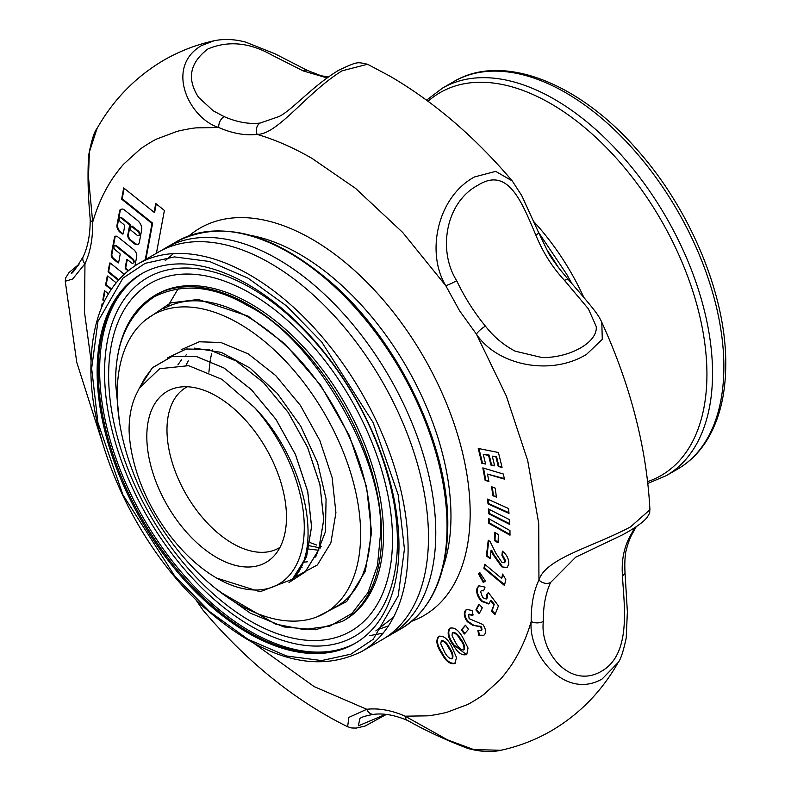 <?xml version="1.0" encoding="UTF-8"?>
<svg xmlns="http://www.w3.org/2000/svg" width="791" height="791" viewBox="0 0 791 791"><rect width="100%" height="100%" fill="white"/><g stroke="black" fill="none" stroke-linecap="round" stroke-linejoin="round"><path stroke-width="1.19" d="M220.076 591.975L275.525 624.109L303.625 629.537L329.857 626.116L351.926 613.43L368.062 592.479L377.465 565.476L380.402 535.151C386.107 462.508 313.819 337.292 248.048 305.909C214.134 285.848 182.939 282.763 154.463 296.635C128.211 314.353 115.288 342.918 115.694 382.33L118.68 416.353M167.811 306.325L178.212 288.596M145.514 319.989L170.549 302.913L198.274 299.453L248.048 316.093L284.879 343.838L320.582 385.158L349.335 435.544L366.569 486.949L371.562 532.333L365.323 571.27L346.725 601.526L316.934 616.921M154.641 295.537L156.549 294.44A188.04 108.565 60 0 1 250.569 303.754A188.04 108.565 60 0 1 373.411 469.459A188.04 108.565 60 0 1 344.589 620.134L342.681 621.232A188.04 108.565 -120 0 0 381.618 535.151A188.04 108.565 -120 0 0 248.661 304.851A188.04 108.565 -120 0 0 154.641 295.537C129.022 311.259 115.951 340.071 115.446 381.974L119.342 421.158M392.514 539.235A200.736 115.891 -120 0 0 250.569 293.382A200.736 115.891 -120 0 0 108.634 375.339A200.736 115.891 -120 0 0 250.569 621.182A200.736 115.891 -120 0 0 392.514 539.235M397.418 541.578A207.084 119.56 -120 0 0 250.994 287.964A207.084 119.56 -120 0 0 104.56 372.502A207.084 119.56 -120 0 0 250.994 626.126A207.084 119.56 -120 0 0 397.418 541.578M356.019 642.836A213.432 123.218 60 0 1 250.569 631.544A213.432 123.218 60 0 1 111.482 444.621A213.432 123.218 60 0 1 142.607 273.192M280.024 547.323A92.725 53.541 60 0 1 278.907 547.995A92.725 53.541 60 0 1 232.544 543.407A92.725 53.541 60 0 1 171.973 461.687A92.725 53.541 60 0 1 186.182 387.382A92.725 53.541 60 0 1 187.319 386.759M216.645 557.497A98.756 57.011 60 0 1 149.885 461.954A98.756 57.011 60 0 1 177.52 387.491A98.756 57.011 60 0 1 216.645 396.242A98.756 57.011 60 0 1 278.323 474.669A98.756 57.011 60 0 1 274.487 555.44A98.756 57.011 60 0 1 216.645 557.497M254.593 407.573A123.93 71.546 60 0 1 302.093 548.667A123.93 71.546 60 0 1 216.645 578.053A123.93 71.546 60 0 1 129.081 430.007C129.121 415.186 131.84 402.649 137.229 392.415L139.384 388.065L159.673 368.705L188.644 365.669L221.964 379.344L254.593 407.573C306.018 460.589 324.359 550.556 291.82 580.11L306.493 556.864L311.545 526.737L307.709 491.488L295.448 454.528L276.01 419.448L251.35 389.647L223.952 368.003L196.554 356.603L171.894 356.533L152.455 367.756L144.872 378.108L139.384 388.065M181.159 349.721L199.203 341.781L220.887 342.493L248.295 353.903L275.703 375.557L300.372 405.368L319.821 440.468L332.091 477.438L335.918 512.706L330.875 542.844L317.389 564.952L294.203 577.489M167.633 357.848L186.132 348.979L208.715 349.523L236.123 360.923L263.532 382.577L288.201 412.398L307.65 447.488L319.92 484.468L323.756 519.727L318.704 549.874L305.217 571.972L288.982 582.483M142.212 383.506L152.426 367.706L171.874 356.474L196.544 356.553L223.952 367.953L251.36 389.607L276.029 419.418L295.478 454.518L307.748 491.488L311.585 526.757L306.532 556.904L293.046 579.002L260.091 591.747L216.645 578.053M304.693 557.21L306.611 557.279M306.671 548.806L318.783 550.249M293.046 579.002L291.82 580.11M289.14 582.354L305.188 571.933L318.664 549.834L323.707 519.707L319.88 484.458L307.62 447.498L288.181 412.418L263.522 382.617L236.123 360.973L208.725 349.573L186.241 349.009L167.781 357.789M456.694 280.716C437.621 250.638 445.531 202.447 477.893 185.252C508.316 166.14 521.803 202.17 535.804 235.036C542.764 252.111 552.336 267.249 564.527 280.449L588.395 308.856L596.187 326.406C598.174 341.88 570.756 357.769 542.171 357.591L515.129 351.155C503.511 345.014 493.604 336.669 485.417 326.119A129.091 74.532 60 0 1 456.694 280.716A8.602 0.979 -25.3 0 1 445.748 285.65C425.954 253.041 436.998 197.315 474.422 176.976L495.67 171.36L512.261 180.951C474.857 136.853 434.051 101.901 389.854 76.104L367.548 64.249L342.038 70.834C306.532 92.735 277.967 134.47 257.134 134.411C275.08 139.641 293.352 147.62 311.951 158.348L355.485 188.327L402.757 232.534L445.748 285.65L459.66 310.912L476.38 334.079L506.319 396.004L527.716 460.629L538.72 523.395L538.938 579.981C533.589 591.381 531.008 605.224 531.196 621.518C526.648 637.071 520.478 650.934 512.677 663.076C512.163 664.351 502.117 678.045 499.556 680.181L484.171 694.152C483.064 695.309 470.042 703.693 466.71 704.85L447.37 712.127C446.015 712.75 430.62 715.875 426.913 715.845L405.13 716.181C391.594 710.269 378.81 707.965 366.757 709.28L314.106 686.588L254.771 643.943M251.172 235.5A213.817 123.445 60 0 1 299.779 254.297A213.817 123.445 60 0 1 442.94 567.651M411.735 621.242A223.754 129.19 -120 0 0 461.044 446.796A223.754 129.19 -120 0 0 311.951 239.159A223.754 129.19 -120 0 0 189.168 235.738M122.13 233.879A1.72 0.999 -120 0 0 122.991 233.968A1.72 0.999 -120 0 0 123.327 233.434L124.602 226.582A1.72 0.999 -120 0 0 123.643 224.377L120.618 221.955A2.581 1.493 60 0 1 119.223 219.7A2.581 1.493 60 0 1 119.678 217.851A2.581 1.493 60 0 1 121.32 218.217L129.081 224.446A0.86 0.494 60 0 1 129.566 225.544L127.816 234.887A4.301 2.482 -120 0 0 130.228 240.395L134.045 243.46A6.377 3.678 -120 0 0 134.905 244.053A6.377 3.678 -120 0 0 138.089 244.37A6.377 3.678 -120 0 0 139.335 242.392L141.688 229.736A7.119 4.113 -120 0 0 137.713 220.63L124.296 209.872A4.301 2.482 -120 0 0 122.012 209.091L120.934 209.308A4.301 2.482 -120 0 0 120.489 209.477A4.301 2.482 -120 0 0 119.649 210.802L116.979 225.119A5.596 3.233 -120 0 0 120.113 232.287L121.893 233.721A1.72 0.999 -120 0 0 122.13 233.879M120.815 209.338A4.301 2.482 -120 0 0 120.262 210.455L117.592 224.773A5.596 3.233 -120 0 0 120.726 231.941L122.506 233.365A1.72 0.999 -120 0 0 122.734 233.533A1.72 0.999 -120 0 0 123.238 233.691M129.566 225.544L130.169 225.198L128.429 234.541A4.301 2.482 -120 0 0 130.831 240.049L134.648 243.104A6.377 3.678 -120 0 0 135.508 243.697A6.377 3.678 -120 0 0 138.385 244.162M134.984 265.746L136.714 256.482A5.349 3.085 -120 0 0 133.719 249.64L117.829 236.904A4.074 2.353 -120 0 0 115.239 236.321A4.074 2.353 -120 0 0 114.448 237.577L111.284 254.534A3.471 2.007 -120 0 0 113.232 258.983L117.918 262.741A0.86 0.494 -120 0 0 118.64 262.602L120.143 254.504A0.86 0.494 -120 0 0 119.668 253.407L115.387 249.976A2.581 1.493 60 0 1 113.993 247.721A2.581 1.493 60 0 1 114.448 245.872A2.581 1.493 60 0 1 116.089 246.238L132.077 259.062A2.581 1.493 60 0 1 133.471 261.317A2.581 1.493 60 0 1 133.017 263.166A2.581 1.493 60 0 1 131.731 263.037A2.581 1.493 60 0 1 131.385 262.8L127.41 259.616A0.86 0.494 -120 0 0 126.698 259.755L125.186 267.852A0.86 0.494 -120 0 0 125.67 268.95L127.984 270.809M118.65 262.474A0.86 0.494 -120 0 0 118.66 262.483A0.86 0.494 -120 0 1 118.531 262.394L113.835 258.627A3.471 2.007 -120 0 1 111.897 254.188L115.061 237.231A4.074 2.353 -120 0 1 115.565 236.183M91.024 360.32L84.548 312.593L84.953 263.719C90.303 252.319 92.883 238.477 92.695 222.182C97.244 206.629 103.413 192.767 111.215 180.625C111.729 179.349 121.774 165.655 124.335 163.519L139.72 149.548C140.828 148.382 153.85 140.007 157.182 138.85L176.522 131.573C177.876 130.95 193.271 127.826 196.979 127.845L218.761 127.519A8.602 5.537 -66.4 0 1 224.1 116.603L213.273 110.839L198.531 97.303C186.627 78.853 189.771 62.726 207.944 48.943C228.253 40.44 249.541 42.467 271.797 55.014L303.21 70.933L326.99 77.884M367.558 64.259C356.83 62.064 358.303 61.085 338.607 70.29C312.465 86.061 291.869 110.344 279.035 116.534L260.081 123.07A129.091 74.532 60 0 1 224.1 116.603M131.662 226.384A0.86 0.494 60 0 1 132.374 226.246L137.911 230.685A2.65 1.533 60 0 1 137.97 230.715A2.65 1.533 60 0 1 139.7 233.048A2.65 1.533 60 0 1 139.295 235.174A2.65 1.533 60 0 1 138.949 235.283M137.357 231.071A2.65 1.533 60 0 1 139.087 233.404A2.65 1.533 60 0 1 138.682 235.52A2.65 1.533 60 0 1 137.357 235.392A2.65 1.533 60 0 1 136.606 234.779L131.069 230.329A0.86 0.494 60 0 1 130.584 229.232L131.049 226.74A0.86 0.494 60 0 1 131.761 226.592L137.298 231.041A2.65 1.533 60 0 1 137.357 231.071M502.048 467.323L498.439 452.501L478.239 448.457L481.838 463.279L485.615 464.03L483.261 454.35L488.581 455.408L490.934 465.098L494.632 465.84L492.269 456.15L495.927 456.882L498.281 466.561L502.048 467.323M496.402 497.094L495.206 488.106L491.616 486.732L492.813 495.71L496.402 497.094M509.79 524.463L509.542 519.697L488.363 508.969L488.611 513.725L509.79 524.463M498.053 542.853L498.379 534.597L494.721 532.294L494.405 540.56L498.053 542.853M504.48 585.488L505.795 579.477L502.621 574.068L501.672 578.419L484.754 564.29L483.884 568.284L504.48 585.488M494.998 614.597L498.468 605.886L488.363 592.538L486.524 594.723L486.87 598.223L486.238 599.014L482.688 597.67L480.592 591.609L481.343 590.689L483.548 590.837L485.031 587.12L478.862 585.795L477.121 588C475.964 592.311 477.408 596.74 481.462 601.289L488.798 603.978L490.638 600.626L493.95 605.026L491.527 611.097L494.998 614.597M468.608 614.755L472.791 615.24L472.682 610.612L466.571 609.377L465.316 610.583C463.506 613.569 464.179 617.277 467.333 621.696L472.652 625.276L479.989 626.68L481.037 627.5L481.353 630.279L477.863 630.229L478.684 635.203L483.627 635.46L484.685 634.461C486.208 631.772 485.615 628.459 482.896 624.524L469.142 618.661L468.608 614.755L469.389 614.202M481.353 630.279L481.966 629.933L481.353 630.279M453.47 645.426C457.93 653.05 462.379 656.036 466.799 654.394L468.035 648.027L462.587 637.19C458.157 629.646 453.767 626.739 449.426 628.469C446.885 632.849 448.24 638.505 453.47 645.426L454.083 645.08C448.843 638.149 447.498 632.493 450.039 628.113L450.128 627.965M466.196 654.839L466.799 654.394M303.21 70.933A8.602 5.537 -66.4 0 1 307.392 70.439L274.902 53.748L245.576 42.091C234.561 39.154 224.071 38.71 214.104 40.756L201.517 45.571C164.479 67.235 189.168 118.442 218.761 127.519C232.297 133.432 245.081 135.736 257.134 134.411A8.602 6.822 -96.7 0 1 260.081 123.07M102.899 304.387L102.098 303.744L101.258 308.233M108.407 293.768L104.541 290.663L102.8 300.007L104.363 301.262M116.079 282.743L107.922 276.197A0.86 0.494 -120 0 0 107.21 276.346L105.697 284.444A0.86 0.494 -120 0 0 106.182 285.541L111.106 289.486M124.118 274.161L110.364 263.126A0.86 0.494 -120 0 0 109.642 263.265L108.14 271.362A0.86 0.494 -120 0 0 108.614 272.47L118.245 280.182M156.42 253.268L164.409 210.455L155.748 203.514L154.107 212.304L123.693 187.912L121.606 199.124L152.02 223.507L145.267 259.715M441.487 653.168C445.56 661.058 449.98 664.519 454.756 663.54L456.555 657.618L451.71 646.504C447.676 638.693 443.306 635.321 438.61 636.389C435.594 640.245 436.553 645.842 441.487 653.168L442.09 652.822C437.156 645.486 436.197 639.899 439.223 636.043M464.396 633.996L468.499 629.329L465.454 625.197L461.341 629.863L464.396 633.996M479.208 613.678L482.312 607.804L478.99 604.097L475.885 609.96L479.208 613.678M483.281 582.473L485.437 581.059L479.9 572.704L478.436 573.722L483.281 582.473M502.404 551.139L501.909 555.351L505.073 561.224L504.253 562.787L501.909 562.322L495.957 553.433L490.153 541.617L488.245 540.233L486.406 555.964L490.104 558.634L491.043 550.546L493.238 554.896L501.721 566.84L506.952 567.74L508.771 564.201C508.999 559.128 506.873 554.778 502.404 551.139M509.997 535.191L509.948 530.543L488.759 518.649L488.818 523.306L509.997 535.191M508.999 513.389L508.573 508.564L487.582 499.081L488.017 503.907L508.999 513.389M504.361 479.119L503.412 474.046L482.817 467.906L485.15 480.374L488.887 481.492L487.503 474.096L504.361 479.119M501.919 466.819L498.281 466.561M498.894 466.215L496.53 456.526L495.927 456.882M496.53 456.526L492.269 456.15M494.504 465.335L490.934 465.098M491.547 464.742L489.184 455.062L488.581 455.408M489.184 455.062L483.261 454.35M485.496 463.536L481.838 463.279M482.451 462.923L478.97 448.606M496.323 496.471L492.813 495.71M493.426 495.364L492.309 486.989M509.76 523.78L489.214 513.379L488.611 513.725M489.214 513.379L489.006 509.295M498.083 542.142L495.008 540.204L494.405 540.56M495.008 540.204L495.304 532.659M504.638 584.767L484.497 567.928L483.884 568.284M484.497 567.928L485.209 564.665M503.007 574.731L501.672 578.419M495.275 613.915L492.131 610.741L491.527 611.097M492.131 610.741L493.95 605.026M494.553 604.68L491.241 600.27L490.638 600.626M489.095 603.78L482.065 600.942L481.462 601.289M482.065 600.942C478.021 596.394 476.568 591.965 477.734 587.644L477.121 588M477.734 587.644L479.178 585.637M483.756 590.323L481.67 590.551M486.514 598.797L486.87 598.223M487.483 597.877L487.137 594.377L486.524 594.723M487.137 594.377L488.512 592.736M483.924 635.262L478.684 635.203M479.297 634.857L478.585 630.526M481.966 629.933L481.65 627.154L481.037 627.5M481.65 627.154L480.592 626.324L479.989 626.68M480.592 626.324L476.152 625.879M476.765 625.533L472.652 625.276M473.265 624.92L467.936 621.35L467.333 621.696M467.936 621.35C464.792 616.921 464.119 613.223 465.929 610.227L465.316 610.583M465.929 610.227L466.888 609.218M473.404 614.894L469.221 614.409M466.472 654.651L454.083 645.08M485.417 326.119A8.602 1.938 140.6 0 0 476.38 334.079C496.827 365.135 550.358 376.625 586.576 354.319L602.287 339.359L601.793 322.313C598.708 315.56 595.969 311.071 568.225 279.431L568.225 279.431A8.602 1.938 140.6 0 0 564.527 280.449M97.036 128.498L89.363 152.01L88.473 177.174L92.695 222.182A8.602 4.875 179.1 0 1 90.184 218.81C87.999 195.832 87.485 174.722 88.622 155.471C91.529 140.363 94.337 131.375 97.036 128.498L97.036 128.498C113.439 99.577 135.647 76.846 163.658 60.284C179.419 51.188 196.227 44.672 214.114 40.756M103.235 445.185L76.776 362.407L65.248 281.26L72.673 279.015L84.953 263.719A8.602 6.516 -154.9 0 1 83.243 256.561L83.243 256.561C88.019 246.406 90.332 233.82 90.184 218.81M196.188 599.934L202.911 610.049C246.861 661.849 295.092 700.747 347.635 726.751L348.851 717.407L366.757 709.28A8.602 6.822 83.3 0 0 373.846 714.322L373.846 714.322C383.872 713.096 395.184 715.173 407.78 720.561L407.78 720.561C425.469 730.617 445.491 739.921 467.847 748.444C480.355 751.836 491.419 752.429 501.059 750.244C518.936 746.328 535.754 739.812 551.515 730.716C579.526 714.154 601.733 691.423 618.137 662.502L618.137 662.502C620.648 659.645 623.338 651.438 626.225 637.902L627.372 611.799L624.989 572.19C624.603 564.003 624.89 557.19 625.839 551.732C627.579 544.564 629.606 538.8 631.93 534.439L631.93 534.439A8.602 6.516 25.1 0 1 629.735 536.773C623.753 548.252 621.331 561.234 622.468 575.71A8.602 4.875 -0.9 0 0 624.989 572.19M501.059 750.244L473.878 749.631L447.548 739.872L405.13 716.181A8.602 5.537 113.6 0 0 407.78 720.561M622.468 575.71C623.615 602.396 632.404 653.811 601.526 671.233C569.451 690.019 539.502 651.013 543.358 621.39A8.602 4.875 -0.9 0 1 531.196 621.518C528.022 654.058 564.804 700.44 602.129 678.985L618.127 662.512M575.314 557.368L622.517 534.835C641.531 524.591 646.178 518.817 647.621 516.642C650.795 511.006 649.213 513.834 649.925 509.74L630.486 526.905C593.547 546.69 545.879 558.13 538.938 579.981A8.602 6.516 25.1 0 0 550.625 582.443L575.799 557.091M102.8 300.007L103.403 299.66L104.659 300.659M105.005 291.048L103.403 299.66M102.573 304.12L102.247 305.89M110.236 263.037L108.743 271.016A0.86 0.494 -120 0 0 109.227 272.114L118.68 279.698M107.794 276.118L106.31 284.088A0.86 0.494 -120 0 0 106.785 285.195L111.472 288.942M120.014 217.743A2.581 1.493 60 0 1 120.281 217.505A2.581 1.493 60 0 1 121.923 217.871L129.694 224.1L129.081 224.446M130.169 225.198A0.86 0.494 -120 0 0 129.694 224.1M133.284 262.928A2.581 1.493 -120 0 0 133.63 262.81A2.581 1.493 -120 0 0 134.084 260.971A2.581 1.493 -120 0 0 132.69 258.706L132.077 259.062M116.089 246.238L116.692 245.892L132.69 258.706M116.692 245.892A2.581 1.493 -120 0 0 115.061 245.526A2.581 1.493 -120 0 0 114.794 245.764M127.282 259.527L125.799 267.506A0.86 0.494 -120 0 0 126.273 268.604L128.498 270.384M156.222 203.89L154.72 211.948L154.107 212.304M152.02 223.507L152.623 223.161L145.88 259.359M121.606 199.124L122.209 198.768L152.623 223.161M124.167 188.298L122.209 198.768M455.359 663.184C450.583 664.163 446.164 660.712 442.09 652.822M464.871 633.462L461.954 629.507L461.341 629.863M461.954 629.507L465.592 625.374M479.544 613.035L476.489 609.614L475.885 609.96M476.489 609.614L479.257 604.393M483.865 582.087L479.049 573.366L478.436 573.722M479.049 573.366L479.939 572.753M505.073 561.224L505.676 560.868L502.512 555.005L501.909 555.351M502.512 555.005L502.918 551.564M507.239 567.543L501.721 566.84M502.334 566.485L493.841 554.54L491.656 550.19L491.043 550.546M490.193 557.902L487.019 555.608L486.406 555.964M487.019 555.608L488.769 540.619M504.539 562.569L505.676 560.868M509.997 534.498L489.421 522.95L488.818 523.306M489.421 522.95L489.382 518.995M508.939 512.736L488.62 503.551L488.017 503.907M488.62 503.551L488.245 499.378M504.262 478.555L487.503 474.096M488.789 480.928L485.15 480.374M485.763 480.028L483.528 468.124M464.366 649.619L463.763 649.975C460.975 649.915 458.365 647.671 455.942 643.221L452.037 635.786L452.343 632.83L452.956 632.474C455.665 632.395 458.216 634.53 460.609 638.901C463.872 642.905 465.128 646.474 464.366 649.619L463.951 649.866M535.804 235.036A8.602 0.979 -25.3 0 0 538.72 232.772L521.744 195.614L512.261 180.951M307.392 70.439L320.938 75.699L328.206 77.014M83.243 256.561C76.074 268.574 72.06 274.151 71.2 273.271L78.447 265.064M385.622 714.342L358.323 725.861L359.954 718.446C361.645 717.022 366.273 715.647 373.846 714.322M634.876 527.646L629.735 536.773M441.329 640.967L441.932 640.611C444.789 640.898 447.291 643.281 449.446 647.789C452.551 652.051 453.579 655.64 452.521 658.547L451.918 658.893C448.991 658.468 446.44 655.966 444.255 651.379L440.745 643.745L441.329 640.967C444.176 641.244 446.678 643.637 448.843 648.136C451.948 652.407 452.976 655.996 451.918 658.893M460.609 638.901L460.006 639.257C463.269 643.251 464.525 646.83 463.763 649.975L464.149 649.777M452.343 632.83C455.062 632.741 457.613 634.886 460.006 639.257M137.911 230.685L137.298 231.041M449.446 647.789L448.843 648.136M162.096 250.134A223.754 129.19 60 0 1 165.685 247.919A223.754 129.19 60 0 1 277.562 259.003A223.754 129.19 60 0 1 435.782 533.045A223.754 129.19 60 0 1 389.439 635.48A223.754 129.19 60 0 1 385.731 637.487M141.886 273.587A213.432 123.218 -120 0 0 109.87 444.799A213.432 123.218 -120 0 0 249.155 632.365A213.432 123.218 -120 0 0 355.317 643.251M361.754 651.468L382.142 639.692A223.754 129.19 -120 0 0 424.441 575.947A223.754 129.19 -120 0 0 428.475 537.267A223.754 129.19 -120 0 0 270.265 263.225A223.754 129.19 -120 0 0 234.749 247.375A223.754 129.19 -120 0 0 158.388 252.141L138 263.907A223.754 129.19 60 0 1 249.877 274.991A223.754 129.19 60 0 1 408.097 549.033A223.754 129.19 60 0 1 361.754 651.468C315.836 674.12 263.185 659.358 203.791 607.172C138.207 548.163 89.867 445.61 90.906 367.39C91.449 317.428 107.151 282.931 138 263.907M248.048 633.008A213.432 123.218 60 0 1 108.624 444.928A213.432 123.218 60 0 1 141.342 273.904A213.432 123.218 60 0 1 248.048 284.473A213.432 123.218 60 0 1 387.481 472.553A213.432 123.218 60 0 1 354.764 643.577A213.432 123.218 60 0 1 248.048 633.008M238.922 323.479A172.122 99.369 60 0 1 351.362 475.144A172.122 99.369 60 0 1 324.982 613.065A172.122 99.369 60 0 1 238.922 604.542A172.122 99.369 60 0 1 126.481 452.867A172.122 99.369 60 0 1 152.861 314.947A172.122 99.369 60 0 1 238.922 323.479M302.083 567.266L300.58 567.72M177.916 364.799L181.485 359.856M185.875 355.179L186.686 354.437M307.363 561.808L304.397 562.124M186.053 365.284L188.248 360.874M320.602 547.995L307.215 545.325M212.69 349.81L212.492 350.462M211.652 353.547L210.495 358.817M210.268 360.053L208.893 372.166M310.171 542.636L316.746 545.068M319.91 546.017L321.284 546.383M303.18 561.739L305.336 562.045M194.517 348.109L221.421 352.41L250.015 368.062L277.384 393.503L300.699 426.102L317.527 462.537L326.07 499.002L325.437 531.671L315.649 557.062M677.521 469.152C688.971 462.508 698.512 453.273 706.136 441.447C719.167 420.842 725.713 395.055 725.752 364.087C726.356 295.567 690.128 208.616 636.399 148.896C578.142 82.234 502.137 52.631 453.767 81.602A223.754 129.19 60 0 1 565.644 92.685A223.754 129.19 60 0 1 723.864 366.727A223.754 129.19 60 0 1 677.521 469.152L666.2 475.688L647.849 483.41M426.586 100.16L442.446 88.137A223.754 129.19 60 0 1 554.323 99.221A223.754 129.19 60 0 1 712.543 373.263A223.754 129.19 60 0 1 666.2 475.688M428.069 101.258A221.065 127.628 60 0 1 601.991 143.24A221.065 127.628 60 0 1 706.927 374.301A221.065 127.628 60 0 1 647.651 481.59M583.877 297.545A172.122 99.369 -120 0 0 533.529 221.361M543.358 621.39A129.091 74.532 60 0 1 550.625 582.443M108.614 272.47L109.227 272.114M108.14 271.362L108.743 271.016M106.182 285.541L106.785 285.195M105.697 284.444L106.31 284.088M121.32 218.217L121.923 217.871M121.893 233.721L122.506 233.365M120.113 232.287L120.726 231.941M116.979 225.119L117.592 224.773M119.649 210.802L120.262 210.455M134.045 243.46L134.648 243.104M130.228 240.395L130.831 240.049M127.816 234.887L128.429 234.541M117.918 262.741L118.531 262.394M113.232 258.983L113.835 258.627M111.284 254.534L111.897 254.188M114.448 237.577L115.061 237.231M125.67 268.95L126.273 268.604M125.186 267.852L125.799 267.506M493.841 554.54L493.238 554.896M132.374 226.246L131.761 226.592M404.438 549.033L398.189 595.989L373.164 639.326L350.888 654.167L321.65 660.574L286.55 655.996L248.048 639.326L209.556 611.542L174.455 575.591L122.931 494.859L97.916 422.621L91.657 368.448L97.916 321.492L122.931 278.155L145.218 263.314L174.455 256.907L209.556 261.485L248.048 278.155L286.55 305.939L321.65 341.89L373.164 422.621L398.189 494.859L404.438 549.033M369.852 635.588L383.071 633.186M176.947 241.423C222.4 218.909 274.615 233.276 333.575 284.503C399.801 343.343 448.853 446.747 447.795 525.491C447.251 575.462 431.55 609.96 400.701 628.974A223.754 129.19 -120 0 0 447.044 526.549A223.754 129.19 -120 0 0 288.824 252.507A223.754 129.19 -120 0 0 176.947 241.423L165.685 247.919M546.65 249.452A223.754 129.19 60 0 1 558.654 267.852M163.816 308.628C187.012 295.844 215.261 298.731 248.582 317.28C293.758 344.985 328.66 387.956 353.31 446.164C382.379 516.483 373.985 586.576 335.938 606.746M342.681 621.232L315.49 629.755L283.949 626.947L250.134 613.055L216.25 588.988M442.446 88.137L453.767 81.602M139.295 235.174L138.682 235.52M481.956 590.333L481.343 590.689M486.851 598.668L486.238 599.014M649.925 509.74C646.702 448.181 630.664 385.711 601.793 322.313M120.281 217.505L119.678 217.851M133.63 262.81L133.017 263.166M115.061 245.526L114.448 245.872M504.866 562.431L504.253 562.787M65.248 281.26L65.742 277.789L68.946 272.628L79.011 264.214M195.585 599.341L202.911 610.049M347.635 726.751L351.787 727.987L356.247 728.076L365.096 726.049L386.354 714.431M636.162 526.786L631.93 534.439M568.225 279.431L559.969 269.494C553.047 260.466 549.033 254.564 547.906 251.795L538.72 232.772M131.82 226.127L131.217 226.473M375.844 630.902L393.562 617.118M165.2 260.674L173.456 253.595M389.439 635.48L400.701 628.974M378.157 629.517L388.411 625.918M572.328 284.325L566.712 274.269L538.483 232.267"/></g></svg>
